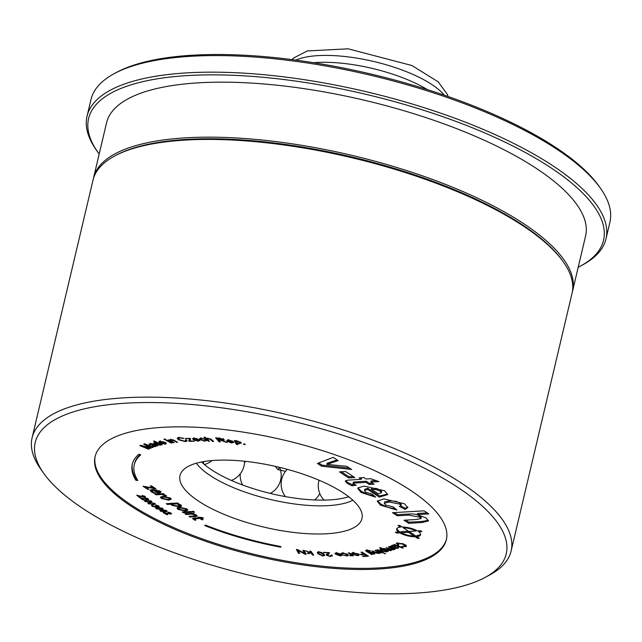 <?xml version="1.0" encoding="UTF-8"?>
<svg xmlns="http://www.w3.org/2000/svg" width="642" height="642" viewBox="0 0 642 642"><rect width="100%" height="100%" fill="white"/><g stroke="black" fill="none" stroke-linecap="round" stroke-linejoin="round"><path stroke-width="0.96" d="M427.363 89.599A83.059 27.429 -166.7 0 0 316.313 62.507A83.059 27.429 -166.7 0 0 313.593 62.699M201.604 461.975A86.14 28.449 -166.7 0 0 201.7 462.063L202.423 462.762A86.14 28.449 -166.7 0 0 211.86 470.032A86.14 28.449 -166.7 0 0 224.331 477.134L225.663 477.792A86.14 28.449 -166.7 0 0 257.643 490.007L259.32 490.504A86.14 28.449 -166.7 0 0 295.055 498.152L296.74 498.377A86.14 28.449 -166.7 0 0 329.145 499.941L330.51 499.861A86.14 28.449 -166.7 0 0 348.726 496.748M196.34 463.219A86.14 28.449 -166.7 0 0 270.41 499.484A86.14 28.449 -166.7 0 0 352.875 500.222M563.443 262.056L562.553 260.796A244.875 80.868 -166.7 0 0 521.689 224.331A244.875 80.868 -166.7 0 0 116.058 155.252L114.701 155.982A246.111 81.277 13.3 0 1 185.313 140.076A246.111 81.277 13.3 0 1 563.443 262.056A246.111 81.277 13.3 0 1 572.038 293.306L511.112 551.029A246.111 81.277 -166.7 0 0 385.633 444.994A246.111 81.277 -166.7 0 0 124.388 397.799A246.111 81.277 -166.7 0 0 32.1 437.796A246.111 81.277 -166.7 0 0 40.695 469.045L43.656 473.234A242.01 79.921 13.3 0 1 289.101 420.406A242.01 79.921 13.3 0 1 484.919 577.543A242.01 79.921 13.3 0 1 415.486 593.184A242.01 79.921 13.3 0 1 43.656 473.234M572.279 292.174A246.111 81.277 -166.7 0 0 572.576 291.051A246.111 81.277 -166.7 0 0 522.909 223.143A246.111 81.277 -166.7 0 0 264.175 140.245A246.111 81.277 -166.7 0 0 93.555 177.81A246.111 81.277 -166.7 0 0 93.315 178.949M572.576 291.051L585.576 236.039A246.111 81.277 -166.7 0 0 364.768 100.329A246.111 81.277 -166.7 0 0 106.564 122.799L93.555 177.81M99.189 154A264.568 87.368 13.3 0 1 97.841 152.146A264.568 87.368 13.3 0 1 229.21 75.138A264.568 87.368 13.3 0 1 550.146 167.289A264.568 87.368 13.3 0 1 580.24 266.181A264.568 87.368 13.3 0 1 578.201 267.241M580.24 266.181L582.495 264.969A266.615 88.042 -166.7 0 0 605.984 238.872A266.615 88.042 -166.7 0 0 552.176 165.315A266.615 88.042 -166.7 0 0 271.879 75.499A266.615 88.042 -166.7 0 0 87.047 116.202A266.615 88.042 -166.7 0 0 96.356 150.051L97.841 152.146M87.047 116.202L90.963 99.622A266.615 88.042 13.3 0 1 114.453 73.517A266.615 88.042 13.3 0 1 556.092 148.735A266.615 88.042 13.3 0 1 600.591 188.435A266.615 88.042 13.3 0 1 609.9 222.292L605.984 238.872M600.591 188.435L599.106 186.34A264.568 87.368 -166.7 0 0 554.961 146.946A264.568 87.368 -166.7 0 0 116.708 72.305L114.453 73.517M164.85 512.757L167.618 514.611L166.976 514.715L163.887 512.637M171.526 513.544L169.945 513.704M170.323 513.303L170.178 512.573L170.323 513.303M167.947 512.131L170.668 512.87L170.957 514.082L164.769 513.086M171.55 513.752L171.045 513.704M166.976 514.715L163.124 512.653L170.234 513.68L170.09 512.942L167.851 512.509M170.234 513.68L170.17 512.621M142.235 495.335L145.461 496.996M139.723 496.956L139.378 497.333L136.698 495.191L143.896 496.948L144.33 496.346L142.155 495.704M144.418 495.969L143.896 496.948M139.466 496.956L137.316 495.239M138.287 495.431L140.197 497.341L139.378 497.333M145.036 496.354L144.386 497.357L138.207 495.752M145.429 496.788L143.928 496.948M143.03 499.468L140.51 497.751L147.082 499.372L147.435 498.746L144.779 497.719L148.125 498.746L148.615 499.412L147.612 499.781L141.4 498.248L143.519 499.837L142.725 499.853L139.86 497.711L140.502 497.751M148.583 499.211L147.066 499.372M147.524 498.369L147.082 499.372M145.269 501.242L144.426 500.198M151.392 501.105L149.546 502.277L144.707 501.338L144.338 500.575L146.545 500.166L151.392 501.105L151.841 501.723M144.795 500.961L144.338 500.575M151.809 501.514L147.981 501.875M147.13 500.575L145.365 501.314L148.96 501.867L150.726 501.129L149.634 500.704L147.219 500.198L145.453 500.937M145.301 500.8L145.365 501.314M148.23 500.19L147.219 500.198M150.878 501.266L150.806 500.776M162.988 508.713L159.216 509.226M156.72 508.616L155.813 507.67M159.641 507.429L157.017 508.392M162.057 508.472L162.089 508.031M156.929 508.769L160.428 509.154L161.792 508.263L158.293 507.878L156.929 508.769L156.76 508.183M155.725 508.047L157.619 507.477L162.402 508.207L163.02 508.921L161.11 509.555L156.335 508.833L155.701 508.103M148.896 503.713L148.021 502.702M148.382 503.85L147.933 503.079L150.043 502.614L154.874 503.488L155.38 504.131L153.213 504.716L148.471 503.472M155.348 503.93L151.52 504.339M150.653 503.023L149.024 503.809L152.595 504.307L154.224 503.521L153.109 503.103L150.75 502.646L149.113 503.432M148.92 503.272L149.024 503.809M151.865 502.614L150.75 502.646M154.417 503.681L154.305 503.176M167.089 511.088L163.365 511.65M160.917 511.04L159.994 510.125M163.782 509.804L161.254 510.839M166.15 510.847L166.182 510.406M161.166 511.217L164.625 511.546L165.845 510.607L162.394 510.286L161.166 511.217L160.957 510.607M159.906 510.502L161.688 509.884L166.439 510.542L167.121 511.289L165.331 511.947L160.588 511.297L159.898 510.534M155.926 505.005L158.486 505.816L158.389 506.875L156.431 506.53L156.656 506.931M156.496 506.273L155.87 507.252L152.218 506.321L151.592 505.551L152.331 505.166L153.061 505.551L152.852 506.273L155.187 506.835L155.388 506.113L154.858 505.84L157.755 506.474L157.876 505.872L155.837 505.374M157.844 506.097L157.964 505.495L157.844 506.097M157.755 506.474L157.956 505.527M155.276 506.458L155.476 505.736L155.276 506.458M155.187 506.835L155.452 505.832M153.149 505.174L152.94 505.896L153.149 505.174M153.061 505.551L152.852 506.273M152.676 506.153L151.705 505.382M156.52 506.153L155.958 506.875L154.987 506.843M159.055 506.337L157.739 506.474M159.096 506.554L158.478 506.498M95.217 456.093A180.482 59.602 -166.7 0 0 257.273 555.049A180.482 59.602 -166.7 0 0 446.479 539.128M415.165 536.752A12.302 4.061 13.3 0 1 399.773 532.86L396.571 533.045L395.352 532.242L398.546 532.049A12.302 4.061 13.3 0 1 396.644 529.064A12.302 4.061 13.3 0 1 400.488 527.122L398.016 525.501L399.597 525.405L402.077 527.034A12.302 4.061 13.3 0 1 417.461 530.926L420.662 530.741L421.89 531.544L418.688 531.736A12.302 4.061 13.3 0 1 420.59 534.722A12.302 4.061 13.3 0 1 416.746 536.656L419.226 538.285L417.645 538.381L415.165 536.752L415.43 535.621A12.302 4.061 13.3 0 1 414.01 535.597M408.689 515.117L397.213 515.799L392.495 512.709L424.137 510.831L428.848 513.921L417.252 514.611L426.071 517.966L428.479 520.919L422.131 522.524L408.673 523.326L403.962 520.229L416.064 519.514L420.992 518.576L419.876 517.211L408.689 515.117L408.954 513.985L397.478 514.667L394.324 512.597M348.718 477.937L339.482 471.878L345.565 471.517L354.801 477.576L348.718 477.937L348.991 476.813L341.311 471.766M346.816 466.317L351.655 469.495L321.658 466.22L317.413 463.436L333.198 457.377L338.133 460.619L326.85 464.383L346.816 466.317M384.614 490.761L387.688 494.605L379.342 497.117L367.561 489.389L364.439 490.56L365.723 492.253L371.991 494.027L375.674 497.165L361.133 492.486L357.763 488.458L358.172 487.751L364.303 486.13L384.614 490.761M361.31 479.277L359.159 477.873L363.982 477.584L366.133 478.996L370.691 478.723L378.973 481.604L370.843 482.086L374.061 484.196L369.238 484.485L366.02 482.375L356.783 482.92C353.02 483.081 352.009 483.458 353.758 484.036L356.238 485.256L351.928 485.793L347.29 483.402L345.316 481.075L347.186 480.224L361.31 479.277L361.574 478.154L360.981 477.76M353.533 482.286L353.269 483.418L353.758 484.036M396.957 510.061L380.433 505.15L377.279 501.209L383.868 498.85L404.452 503.777L407.79 507.637L405.086 509.403L399.356 506.426L400.985 505.623L399.733 504.098L389.1 501.988L384.277 503.312L385.585 504.997L393.353 506.971L396.957 510.061M199.855 518.439L194.43 518.872L196.027 520.1L194.767 520.172L192.584 518.495L198.763 517.733L198.033 517.251L202.31 517.516L203.394 518.23L201.01 518.375L203.008 519.683L201.853 519.755L199.855 518.439L200.039 517.653M194.646 517.974L194.823 519.506M155.982 488.827L145.469 487.029L148.912 489.292L147.732 489.356L143.005 486.251L153.534 488.04L150.3 485.922L151.456 485.85L155.982 488.827M280.193 547.088A142.54 47.075 13.3 0 1 205.223 525.774L204.694 525.333L206.17 525.365A140.486 46.393 -166.7 0 0 280.056 546.374L281.124 546.968L280.193 547.088L280.345 546.438M170.194 497.983L171.197 499.267L168.677 500.126L161.415 498.505L160.396 497.229L162.924 496.354L170.194 497.983M135.863 480.256A142.54 47.075 13.3 0 1 132.268 464.254A142.54 47.075 13.3 0 1 138.816 454.311L140.718 454.929A140.486 46.393 -166.7 0 0 134.266 464.728A140.486 46.393 -166.7 0 0 137.805 480.505L135.863 480.256L136.128 479.133A142.54 47.075 13.3 0 1 132.412 463.693M177.633 503.031L178.717 503.745L177.85 503.793L180.924 505.021L181.67 505.984L179.102 506.811L171.847 505.302L170.828 504.211L167.345 504.419L166.262 503.705L177.633 503.031M154.257 492.639L155.789 493.184L154.257 493.273L151.36 491.876L150.059 490.319L152.419 489.493L159.826 491.178L160.773 492.462L157.876 493.144L153.414 490.215L151.745 490.793L154.257 492.639M186.814 508.889L187.825 510.173L185.305 511.04L178.043 509.411L177.023 508.135L179.543 507.26L186.814 508.889M164.36 494.324L163.124 494.396L166.647 495.857L165.195 495.945L161.945 494.468L156.054 494.813L154.963 494.107L163.277 493.61L164.36 494.324M191.677 512.252L183.371 512.741L182.28 512.027L190.594 511.538L191.677 512.252M193.138 512.22L191.902 511.409L193.354 511.321L194.59 512.131L193.138 512.22L193.346 511.321M184.96 513.793L193.274 513.295L194.357 514.009L193.435 514.065L196.548 515.277L197.271 516.184L190.024 517.107L188.933 516.393L195.32 515.871L194.935 515.165L192.255 514.13L186.044 514.499L184.96 513.793M195.32 515.871L195.072 514.571M215.054 460.346A93.499 30.88 -166.7 0 0 181.06 472.817A93.499 30.88 -166.7 0 0 263.878 527.098A93.499 30.88 -166.7 0 0 362.24 515.646A93.499 30.88 -166.7 0 0 310.487 476.805A93.499 30.88 -166.7 0 0 215.054 460.346M212.55 441.431L210.56 439.577L208.417 438.815L207.719 439.706L209.444 441.303L208.337 441.255L203.995 437.218L205.095 437.266L206.66 438.719L208.185 438.398L211.667 439.626L213.658 441.479L212.55 441.431L212.743 440.629M207.599 437.972L207.719 439.706M241.143 442.739L238.968 443.831L236.906 443.245L237.725 444.609L236.537 444.457L234.194 440.589L237.291 440.918L241.143 442.739L241.288 443.317M190.658 438.558L189.936 440.885L194.526 441.158L189.27 441.327L188.692 440.926L189.438 438.663L185.337 438.39L190.658 438.558M233.768 442.354L231.385 442.956L227.003 441.142L226.778 440.468L229.146 439.979L233.471 441.913L228.295 441.367L231.096 442.555L233.76 442.49M171.262 439.473L171.414 441.07L174.151 442.627L173.268 442.739L168.244 439.874L169.761 440.179L170.595 439.505L173.557 439.987L177.521 442.218L176.63 442.33L173.581 440.581L170.515 440.276L170.78 439.144M224.058 439.505L222.365 440.372L227.348 442.458L220.222 440.243L218.786 440.131L220.334 441.897L219.091 441.8L215.6 437.812L219.765 438.149L224.227 439.939M171.976 442.94L171.125 443.068L165.901 440.227L166.751 440.099L171.976 442.94M206.194 440.211L204.83 441.239L200.127 439.658L199.477 438.663L201.187 438.173L204.83 439.152L201.716 438.582L200.681 438.895L201.219 439.666L204.333 440.829L205.063 440.131L206.194 440.211L206.411 440.757M205.528 439.425L205.063 440.131M164.657 442.266L161.423 443.1L164.721 443.758L164.809 442.94L165.748 442.836L166.35 443.662L165.492 444.144L160.412 443.165L158.831 441.728L159.649 441.247L164.657 442.266M164.721 443.758L164.809 442.94M199.702 440.219L198.226 441.19L193.322 439.698L192.576 438.655L194.173 438.125L199.132 439.77L194.534 439.794L197.696 440.781L198.53 440.163L199.847 440.685M156.327 442.531L153.462 441.182L154.2 440.998L162.209 444.754L160.789 444.585L160.436 445.291L155.533 444.344L153.751 442.868L156.327 442.531L156.447 442.049M160.893 444.136L160.436 445.291L160.701 444.16L160.139 444.24M179.696 437.924L178.42 438.43L179.551 439.69L184.639 441.174L185.763 440.717L185.345 440.003L186.597 440.067L187.055 440.974L185.434 441.624L178.484 439.762L177.176 438.205L179.014 437.467L183.925 438.43L179.696 437.924L179.808 437.451M150.726 444.954L149.923 445.099L149.096 444.248L149.875 443.718L152.724 443.831L157.82 445.885L156.231 445.821L155.621 446.663L152.523 446.334L151.769 445.267L153.085 444.481L150.621 444.12L150.726 444.954L150.758 443.542M156.335 445.379L155.621 446.663L155.894 445.532L155.5 445.628M164.93 439.698L163.919 439.152L164.769 439.024L165.788 439.577L164.93 439.698L165.058 439.176M153.261 447.305L152.627 447.554L145.349 444.601L151.183 448.132L150.597 448.373L141.754 445.933L149.169 448.943L148.535 449.199L139.836 445.66L140.815 445.267L149.674 447.731L143.68 444.12L144.562 443.766L153.261 447.305M243.799 444.416L243.535 443.887L244.899 444.079L245.172 444.617L243.799 444.416L243.912 443.943M305.167 550.603L309.958 552.473L310.551 552.24L309.773 551.117L310.953 551.253L313.673 555.161L312.493 555.025L310.945 552.802L308.946 553.637L307.414 553.468L309.348 552.714L305.167 550.603M332.235 555.547L330.413 556.534L326.441 555.258L328.479 553.067L323.512 552.337L329.571 552.682L327.613 555.338L330.036 556.133L331.023 555.426L332.235 555.547L332.444 556.092M326.698 554.166L326.441 555.258L326.2 554.696M327.95 553.5L327.613 555.338M331.497 554.712L331.232 555.844L331.023 555.426M319.17 551.943L321.666 552.521L324.017 554.215L324.659 555.507L322.741 556.004L317.902 553.725L317.26 552.441L319.17 551.943M335.188 553.059L335.028 553.741L336.713 552.85L341.528 554.423L342.146 555.386L340.388 555.916L335.541 554.198L340.3 554.295L337.194 553.26L336.223 553.829L334.939 553.348M336.464 552.441L336.223 553.829M341.921 553.019L341.688 553.998L342.876 552.914L347.651 554.423L348.413 555.482L346.832 555.98L343.157 555.057L346.263 555.571L347.218 555.25L346.592 554.439L343.406 553.324L342.804 554.062L341.688 553.998L341.416 553.396M342.82 552.465L342.804 554.062M350.604 555.418L351.062 555.025L348.309 552.906L349.328 552.882L353.381 555.82L351.856 555.394L349.994 555.803L349.705 555.33L350.604 555.418L351.246 554.271M351.993 554.808L351.254 555.932L351.519 554.8L352.121 554.263M361.085 554.792L360.331 554.319L363.934 554.03L361.013 552.208L362.032 552.128L368.46 556.133L363.276 556.55L362.513 556.076L366.678 555.739L364.688 554.503L361.085 554.792L361.213 554.247M353.156 552.666L358.14 554.062L359.006 555.306L357.666 555.715L352.739 554.359L351.736 553.203L353.156 552.666M368.051 551.598L373.548 552.481L374.856 553.805L371.734 554.054L372.352 554.399L371.549 554.503L365.547 550.7L366.678 550.178L370.362 550.828L367.393 550.579L366.927 551.277L367.978 551.735M367.497 550.122L366.927 551.277M378.467 553.011L377.969 551.863L375.024 550.33L375.843 550.178L381.244 552.995L379.743 552.722L379.093 553.46L376.172 553.059L371.911 550.876L378.467 553.011L379.262 551.574M379.847 552.264L379.823 553.051M383.651 553.211L385.521 553.589L383.651 553.211M377.809 549.761L383.402 552.537L382.616 552.698L377.031 549.929L377.809 549.761M390.392 550.25L389.582 549.159L386.059 547.626L392.752 549.504L391.572 548.244L388.426 546.872L389.1 546.655L395.167 549.303L391.299 549.833L391.13 550.692L387.856 550.186L383.699 548.372L390.392 550.25L390.962 548.886M392.752 549.504L393.305 548.14M393.803 548.709L393.49 549.937L393.755 548.806L393.121 548.918M391.395 549.408L391.323 549.865M380.57 549.046L382.447 549.103L379.647 547.778L380.385 547.594L388.362 551.374L386.933 551.181L386.532 551.911L381.709 550.964L379.968 549.48L380.57 549.046M387.038 550.74L386.532 551.911L386.797 550.78L386.267 550.86M397.077 547.931L396.796 547.064L397.526 546.88L397.88 548.324L395.135 548.308L389.846 546.35L391.371 546.358L391.756 545.459L394.782 545.692L395.729 546.775L394.653 547.642L396.026 548.059L397.438 547.65L397.703 546.519M398.489 547.819L397.88 548.324L398.128 547.241M391.564 545.556L391.371 546.358L391.756 545.459M394.324 544.424L403.24 547.875L402.678 548.132L393.763 544.689L394.324 544.424M404.99 546.198L402.751 544.111L397.671 543.485L398.786 545.002L397.928 545.194L396.587 543.132L403.304 543.798L406.458 546.085L406.009 546.591L401.732 546.527L404.99 546.198L405.583 544.713M397.839 542.771L397.382 543.79L397.655 542.659M396.17 543.573L396.587 543.132M297.703 549.624L304.509 553.324L302.847 550.314L304.083 550.475L306.202 554.311L304.878 554.134L298.073 550.435L299.734 553.444L298.49 553.276L296.379 549.44L297.703 549.624M398.546 532.049L398.81 530.918A12.302 4.061 13.3 0 1 396.9 528.527M401.435 532.467A12.302 4.061 13.3 0 1 400.038 531.728L398.602 531.809M416.778 536.511L415.43 535.621M420.606 534.128A12.302 4.061 13.3 0 1 417.011 535.532L416.746 536.656M408.464 531.223L401.627 531.632L401.362 532.764A10.256 3.387 -166.7 0 0 413.929 535.942L408.44 532.338L401.362 532.764M413.929 535.942L414.194 534.818L409.034 531.432M403.304 527.836L408.793 531.44L415.872 531.022A10.256 3.387 -166.7 0 0 403.304 527.836L403.489 527.058M416.072 530.188L415.872 531.022M408.673 531.359L408.44 532.338M400.038 531.728L399.773 532.86M396.788 532.154L396.571 533.045M400.72 526.143L400.488 527.122M418.897 530.846L418.688 531.736M417.87 537.402L417.645 538.381M427.291 512.902L417.517 513.48L417.252 514.611M420.992 518.576L421.256 517.219L417.316 514.756L413.753 514.001L408.954 513.985M428.407 520.277L422.396 521.392L408.938 522.195L405.784 520.124M397.478 514.667L397.213 515.799M408.938 522.195L408.673 523.326M353.244 476.557L348.991 476.813M349.537 468.106L321.923 465.089L318.665 462.954M337.098 459.945L327.123 463.251L326.85 464.383M321.923 465.089L321.658 466.22M330.052 462.384L329.787 463.516M387.704 494.019L379.615 495.993L379.342 497.117M374.101 495.825L368.026 494.46L361.398 491.355L358.027 487.92M378.379 493.834L381.388 492.743L380.265 491.218L376.268 489.637L371.349 489.22L378.379 493.834M381.388 492.743L381.653 491.612L380.529 490.087L376.541 488.506L371.614 488.089L371.349 489.22M379.615 495.993L367.826 488.257L364.776 489.26L364.439 490.56M367.826 488.257L367.561 489.389M372.504 483.177L369.503 483.354L366.293 481.243L357.056 481.789C353.285 481.949 352.273 482.327 354.023 482.912M376.236 480.649L371.116 480.954L370.843 482.086M354.376 484.389L352.201 484.662L347.563 482.278L345.749 480.625M369.503 483.354L369.238 484.485M366.293 481.243L366.02 482.375M352.201 484.662L351.928 485.793M395.504 508.817L388.266 507.485L380.698 504.026L377.528 500.664M400.985 505.623L401.258 504.443L400.006 502.967L395.649 501.233L389.365 500.856L384.686 501.9L384.277 503.312M407.782 507.052L405.351 508.271L405.086 509.403M405.351 508.271L400.809 505.904M305.512 553.051L304.653 552.738M304.509 553.324L304.781 552.192L303.81 550.443M299.036 552.184L297.342 549.568M305.143 553.003L304.878 554.134M298.201 549.889L298.073 550.435M298.763 552.144L298.49 553.276M406.009 546.591L406.274 545.459L405.343 545.74M397.422 543.646L396.684 543.076M398.064 544.625L397.928 545.194M402.783 547.698L402.678 548.132M395.624 545.925L394.653 547.642M393.811 547.305L394.389 546.743L394.164 545.965L392.455 545.852L392.447 546.671L393.811 547.305M394.389 546.743L394.268 545.507M392.174 545.901L391.54 545.652M395.4 547.177L394.34 546.775M395.239 547.875L395.135 548.308M398.088 547.217L397.502 547.377M392.591 545.283L392.447 546.671M381.139 549.383L380.634 549.03M387.198 550.05L386.797 550.78M385.842 551.534L384.775 550.154L381.42 549.408L382.471 550.772L385.842 551.534L386.436 550.17M382.568 548.621L382.447 549.103M387.784 551.101L387.68 551.542M381.525 548.982L381.075 549.648L381.34 548.517M391.363 549.568L390.777 549.672M394.661 549.087L394.565 549.496M382.736 552.208L382.616 552.698M384.855 553.26L384.743 553.757M380.008 551.59L379.077 552.361M380.618 552.666L380.505 553.123M374.447 553.091L373.805 553.155M369.471 551.293L369.864 553.003L373.179 553.869L372.705 552.634L368.829 552.04L369.094 550.908M369.495 550.435L369.391 550.876M366.767 550.547L366.301 550.242M371.726 553.741L371.549 554.503M368.893 551.751L368.323 551.43M373.179 553.869L373.965 552.457M359.279 554.174L357.931 554.592M352.988 553.219L352.394 552.762M353.726 554.287L357.056 555.306L357.875 554.969L357.113 554.11L353.75 553.067L352.948 553.412L353.726 554.287M364.841 553.877L364.688 554.503M366.831 555.121L366.678 555.739M363.404 556.004L363.276 556.55M364.078 553.404L363.934 554.03M352.602 555.25L352.466 555.836M350.091 555.394L349.994 555.803M348.036 554.76L347.314 554.848M341.817 554.688L341.054 554.784M338.222 555.194L339.899 555.515L340.717 554.704L337.154 554.632L338.222 555.194M341.231 554.046L340.966 555.178L340.894 553.966M340.437 553.709L340.3 554.295M337.251 554.231L337.154 554.632M318.464 552.914L317.726 552.024M323.416 555.418L322.83 554.126L319.523 552.345L318.432 552.658L319.09 553.821L322.396 555.603L323.416 555.418L323.704 553.885M324.459 554.8L323.568 554.905M327.524 554.672L326.73 554.15M329.418 552.674L328.383 553.211M328.584 552.626L328.479 553.067M324.09 552.369L323.985 552.81M309.46 552.224L309.348 552.714M309.147 552.794L308.946 553.637M312.798 553.902L311.209 551.671L310.945 552.802M311.209 551.671L310.632 551.911M312.758 553.894L312.493 555.025M310.792 551.237L310.551 552.24M152.74 447.097L152.627 447.554M149.779 447.281L149.674 447.731M148.647 448.734L148.535 449.199M150.718 447.851L150.597 448.373M145.461 444.136L145.349 444.601M150.276 443.951L149.923 445.099M151.849 443.598L151.745 444.031M153.189 444.015L153.085 444.481M152.852 445.227L152.323 444.962M153.887 444.826L153.221 446.094L154.987 446.262L155.171 445.484L153.887 444.826L154 444.36M154.152 443.702L153.43 444.216L153.494 444.962M153.43 444.216L153.221 446.094M156.496 444.689L155.894 445.532M154.369 444.529L154.257 444.994M154.987 446.262L155.3 444.938M186.806 440.3L185.819 440.484M178.428 438.406L177.673 437.74M183.211 438.141L183.098 438.622M154.955 442.771L154.457 442.434M159.706 444.898L158.726 443.598L155.228 442.819L156.295 444.152L159.706 444.898L160.307 443.534M161.062 443.453L160.701 444.16M161.632 444.481L161.527 444.922M155.332 442.386L154.882 443.052L155.147 441.921M193.788 438.711L193.186 438.221M196.38 438.807L194.711 438.526L194.061 439.385L197.503 439.369L196.468 438.438M194.012 437.732L194.061 439.385M194.63 439.385L194.534 439.794M197.624 438.847L197.503 439.369M160.002 441.664L159.473 441.287M165.941 442.972L165.283 443.084M160.532 441.174L160.701 442.707L163.309 442.178L159.938 441.929L160.211 440.797M163.413 441.728L163.309 442.178M161.559 442.531L161.423 443.1M200.713 438.775L200.103 438.261M203.987 438.719L203.867 439.2M171.245 442.539L171.125 443.068M223.713 439.2L222.967 439.248M221.057 439.882L222.774 439.401L217.229 438.358L218.384 439.674L221.057 439.882L220.928 440.316M217.325 437.956L217.229 438.358M218.882 439.714L218.786 440.131M219.339 440.757L219.091 441.8M223.143 438.534L222.87 439.666L222.918 438.775M222.477 439.898L222.365 440.372M225.928 441.792L225.799 442.338M176.759 441.784L176.63 442.33M173.396 442.194L173.268 442.739M170.595 439.931L170.058 439.626M232.091 440.781L231.947 441.391L229.443 440.372L228.07 440.982L227.3 440.043M228.07 440.982L231.947 441.391M190.602 438.518L190.072 440.524M186.011 438.366L185.907 438.791M189.534 438.253L189.438 438.663M190.096 440.179L189.534 440.195L189.27 441.327M189.534 440.195L189.045 439.85M190.337 439.393L189.936 440.885M236.962 443.349L235.221 440.717M241.071 442.627L240.14 442.755M240.1 441.8L239.915 442.579L237.404 441.279L236.136 442.137L238.647 443.437L239.915 442.579L240.06 443.1L240.333 441.945M236.264 440.508L236.136 442.137M236.802 443.325L236.537 444.457M208.53 440.452L208.337 441.255M207.358 438.967L206.909 438.542M195.04 519.041L193.346 518.094M194.703 517.741L195.088 518.375M199.453 517.348L198.851 517.388M201.106 517.958L200.593 517.621M194.911 519.563L194.767 520.172M198.892 517.203L198.763 517.733M201.195 517.588L201.01 518.375M202.021 519.033L201.853 519.755M155.131 488.265L154.987 488.883M153.703 487.326L153.534 488.04M147.909 488.634L147.732 489.356M145.59 486.492L145.469 487.029M170.973 498.625L169.496 498.954M167.554 499.396L169.584 498.802L168.99 498.056L164.039 497.085L162.025 497.686L162.619 498.433L167.554 499.396M162.049 497.598L160.901 496.731M162.394 496.394L162.025 497.686M137.284 479.63L136.128 479.133M140.269 454.424A140.486 46.393 -166.7 0 0 134.531 463.596L134.266 464.728M167.538 503.633L167.345 504.419M171.021 503.424L170.828 504.211M177.818 506.081L179.327 504.933L176.678 503.866L171.96 504.147L172.923 505.11L177.818 506.081M180.097 504.411L179.832 505.543L179.471 504.315M176.871 503.079L176.678 503.866M172.112 504.171L171.101 503.087M181.349 505.35L179.768 505.647M177.978 503.256L177.85 503.793M172.144 503.36L171.96 504.147M152.082 489.517L151.745 490.793L150.541 489.838M161.038 491.331L158.911 491.973M159.192 492.045L156.672 490.4L154.481 490.151L157.892 492.39L159.192 492.045L159.513 490.809M156.792 489.918L156.672 490.4M154.634 489.533L154.481 490.151M154.401 492.695L154.257 493.273M158.06 492.374L157.876 493.144M153.59 489.469L153.414 490.215M187.6 509.539L186.124 509.868M184.182 510.302L186.212 509.716L185.61 508.962L180.667 507.999L178.653 508.6L179.246 509.339L184.182 510.302M178.677 508.512L177.529 507.637M179.022 507.3L178.653 508.6M163.309 493.626L163.124 494.396M165.387 495.126L165.195 495.945M165.331 495.102L165.138 495.905M162.137 493.682L161.945 494.468M156.239 494.027L156.054 494.813M183.556 511.955L183.371 512.741M186.236 513.712L186.044 514.499M192.44 513.343L192.255 514.13M190.209 516.32L190.024 517.107M196.853 515.502L195.457 515.67M193.571 513.488L193.435 514.065M484.919 577.543L489.437 575.12A246.111 81.277 -166.7 0 0 511.112 551.029M32.1 437.796L93.026 180.073A246.111 81.277 13.3 0 1 114.701 155.982M162.755 427.331A180.482 59.602 -166.7 0 0 95.08 456.663A180.482 59.602 -166.7 0 0 257.009 556.181A180.482 59.602 -166.7 0 0 446.359 539.697A180.482 59.602 -166.7 0 0 354.336 461.943A180.482 59.602 -166.7 0 0 162.755 427.331M279.687 467.384L277.858 469.615A106.644 35.222 -166.7 0 0 285.554 471.324M277.858 469.615L275.241 466.341M295.914 60.115A83.059 27.429 13.3 0 1 317.934 55.629A83.059 27.429 13.3 0 1 444.336 95.201M422.396 521.392L422.131 522.524M420.141 516.08L419.876 517.211M361.398 491.355L361.133 492.486M380.529 490.087L380.265 491.218M376.541 488.506L376.268 489.637M357.056 481.789L356.783 482.92M347.563 482.278L347.29 483.402M380.698 504.026L380.433 505.15M389.365 500.856L389.1 501.988M400.006 502.967L399.733 504.098M402.863 543.646L402.751 544.111M395.576 546.141L395.36 547.056M392.792 546.872L392.679 547.345M394.381 546.791L394.116 547.923M384.871 549.721L384.775 550.154M381.829 550.443L381.709 550.964M387.969 549.729L387.856 550.186M391.684 547.778L391.572 548.244M389.686 548.701L389.582 549.159M378.09 551.35L377.969 551.863M379.358 552.329L379.093 553.46M376.284 552.577L376.172 553.059M375.353 552.096L375.233 552.601M374.23 553.123L373.965 554.255M372.825 552.12L372.705 552.634M367.256 551.494L367.128 552.04M357.249 553.54L357.113 554.11M357.811 555.081L357.666 555.715M353.846 552.666L353.75 553.067M352.948 553.508L352.739 554.359M350.588 553.789L350.436 554.439M346.953 555.482L346.832 555.98M346.736 553.837L346.592 554.439M340.493 555.474L340.388 555.916M318.167 552.593L317.902 553.725M323.022 553.3L322.83 554.126M330.51 556.133L330.413 556.534M328.977 552.906L328.712 554.038M148.655 446.599L148.551 447.057M152.924 443.903L152.82 444.36M152.788 445.203L152.523 446.334M185.602 440.934L185.434 441.624M178.669 438.976L178.484 439.762M155.661 443.831L155.533 444.344M158.831 443.165L158.726 443.598M198.338 440.701L198.226 441.19M193.595 438.566L193.322 439.698M160.548 442.619L160.412 443.165M165.756 443.012L165.492 444.144M204.934 440.781L204.83 441.239M200.392 438.526L200.127 439.658M223.954 440.885L223.825 441.407M220.318 439.826L220.222 440.243M173.701 440.059L173.581 440.581M227.268 440.051L227.003 441.142M188.427 438.285L188.323 438.711M210.704 438.951L210.56 439.577M208.514 438.414L208.417 438.815M196.083 517.885L195.898 518.68M193.595 518.271L193.33 519.394M205.36 525.172L205.223 525.774M168.886 499.227L168.677 500.126M164.224 496.33L164.039 497.085M161.68 497.373L161.415 498.505M172.08 504.331L171.847 505.302M179.327 505.872L179.102 506.811M158.759 490.592L158.614 491.21M152.965 492.029L152.812 492.663M151.624 490.745L151.36 491.876M158.847 492.237L158.638 493.096M185.514 510.133L185.305 511.04M180.843 507.244L180.667 507.999M178.307 508.279L178.043 509.411M164.769 494.894L164.617 495.52M195.682 515.654L195.417 516.786M448.076 96.493L447.346 94.398L438.149 81.791L411.851 65.5L348.108 48.816L307.253 50.951L293.619 58.013L291.99 59.602M319.058 480.224A20.512 20.512 0 0 0 324.066 500.11M314.572 499.974A20.512 20.512 0 0 0 319.796 493.586M287.335 469.35A20.512 20.512 0 0 0 285.441 496.619M270.266 493.409A20.512 20.512 0 0 0 279.607 467.36M245.629 461.357A20.512 20.512 0 0 0 244.49 462.705M240.228 473.844A20.512 20.512 0 0 0 242.636 485.007M231.345 480.433A20.512 20.512 0 0 0 244.538 461.237M203.522 461.622A20.512 20.512 0 0 0 203.691 463.901M204.445 464.551A20.512 20.512 0 0 0 212.053 460.555M394.702 546.43L394.974 545.299M392.11 546.157L392.382 545.026M366.951 549.753L366.686 550.884M357.875 554.969L358.14 553.837M352.948 553.412L353.212 552.281M351.391 554.086L351.126 555.218M347.483 554.118L347.218 555.25M318.432 552.658L318.697 551.526M150.437 443.269L150.172 444.4M152.756 445.66L153.021 444.529M155.428 445.933L155.693 444.802M178.693 437.298L178.42 438.43M186.028 439.585L185.763 440.717M165.451 442.354L165.187 443.486M200.946 437.772L200.681 438.895M227.998 440.685L228.263 439.553M194.598 517.845L194.333 518.977M169.584 498.802L169.857 497.67M186.212 509.716L186.477 508.584M195.706 514.603L195.441 515.727"/></g></svg>

